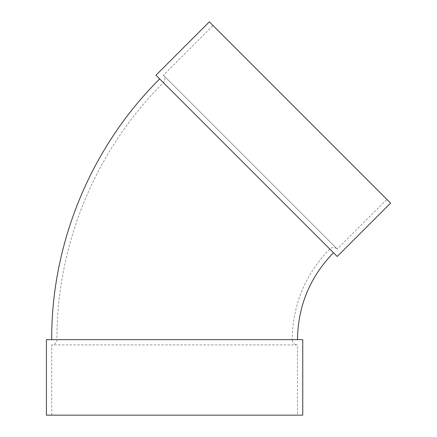 <?xml version="1.0" encoding="UTF-8"?>
<svg xmlns="http://www.w3.org/2000/svg" width="437" height="437" viewBox="0 0 437 437"><rect width="100%" height="100%" fill="white"/><g stroke="black" fill="none" stroke-linecap="round" stroke-linejoin="round"><path stroke-width="0.33" stroke-dasharray="2.19 1.64" d="M46.42 339.658L292.211 339.658C292.73 304.48 305.239 274.272 329.749 249.03L163.4 82.68L329.749 249.03C332.235 246.992 334.715 246.992 337.2 249.03L163.4 75.23L337.2 249.03L386.854 199.376L213.054 25.575L386.854 199.376M155.949 75.23L337.2 256.481M333.475 252.755L159.674 78.955L333.475 252.755M297.477 339.658L51.686 339.658L297.477 339.658M46.42 415.15L297.477 415.15L297.477 344.924L51.686 344.924L297.477 344.924C294.281 344.613 292.522 342.854 292.211 339.658L302.748 339.658M297.477 415.15L302.748 415.15M209.328 21.85L390.58 203.101M51.686 415.15L51.686 344.924C54.887 344.613 56.641 342.854 56.952 339.658C56.57 244.381 95.752 149.776 163.4 82.68C165.437 80.195 165.437 77.715 163.4 75.23L213.054 25.575"/><path stroke-width="0.66" d="M337.2 256.481L155.949 75.23L209.328 21.85L390.58 203.101L337.2 256.481M297.477 339.658C297.974 305.927 309.975 276.96 333.475 252.755M302.748 339.658L46.42 339.658L46.42 415.15L302.748 415.15L302.748 339.658M51.686 339.658C51.298 242.999 91.049 147.029 159.674 78.955"/></g></svg>
